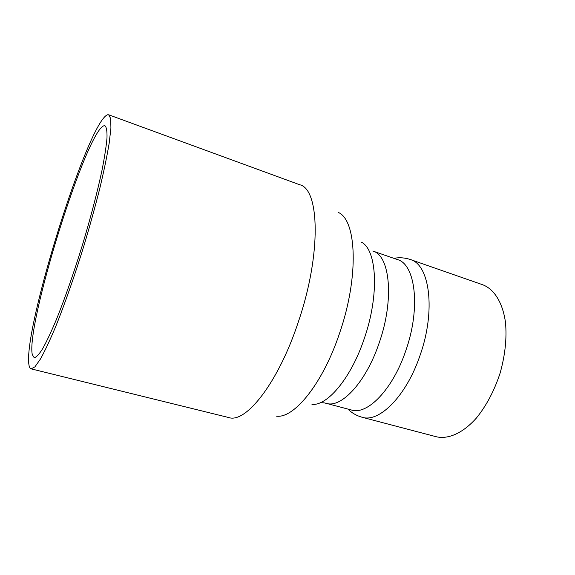 <?xml version="1.0" encoding="UTF-8"?>
<svg xmlns="http://www.w3.org/2000/svg" width="575" height="575" viewBox="0 0 575 575"><rect width="100%" height="100%" fill="white"/><g stroke="black" fill="none" stroke-linecap="round" stroke-linejoin="round"><path stroke-width="0.86" d="M362.142 417.27C379.213 422.927 406.324 396.118 420.023 355.458C436.044 310.529 429.669 264.486 410.298 259.505L482.849 284.812C494.248 289.232 502.802 302.723 505.504 322.597C506.934 338.387 505.13 355.235 500.099 373.146C494.27 390.813 486.357 405.799 476.352 418.097C463.012 433.076 448.378 439.494 436.461 436.792L362.142 417.27C356.593 415.725 351.828 412.987 347.853 409.055M32.286 354.588C25.782 324.976 86.681 129.792 104.118 125.724L104.973 125.774C106.504 127.125 107.18 131.193 106.993 137.971C106.267 146.33 104.585 157.176 101.955 170.509C97.355 192.036 90.476 218.313 82.261 245.604C73.837 272.823 64.86 298.468 56.659 318.888C51.398 331.423 46.733 341.356 42.665 348.702C39.035 354.43 36.211 357.42 34.184 357.686L32.286 354.588M107.547 114.784L108.697 114.799L110.702 118.601L110.917 128.074L109.178 143.218C107.043 155.998 103.91 171.084 99.777 188.485C95.127 206.871 89.808 226.068 83.828 246.078C74.57 276.007 64.702 304.175 55.71 326.543C49.939 340.256 44.836 351.109 40.401 359.102L34.931 366.843L31.143 368.87C30.101 368.589 29.375 367.332 28.987 365.111C22.619 330.884 87.874 121.612 107.547 114.784M397.382 259.555C415.416 264.133 420.965 307.941 405.763 350.764C392.739 389.534 367.324 415.33 351.454 410.011L326.291 403.348C341.342 408.466 366.103 382.073 379.234 342.75C394.522 299.309 389.943 255.278 372.787 251.031L397.382 259.555M108.697 114.799L299.74 184.762C319.578 188.981 321.569 254.028 298.332 321.942C278.228 383.022 245.762 423.689 228.685 417.529L31.143 368.87M338.438 212.491C356.644 220.311 359.152 276.704 339.602 333.126C322.769 383.791 293.832 418.952 276.273 416.135M361.481 242.19C376.963 249.945 379.536 294.896 364.241 338.675C351.095 378.041 327.441 406.022 311.973 404.369M320.541 402.608C326.974 403.025 324.415 403.089 326.291 403.348M410.298 259.505C404.836 257.679 399.352 257.291 393.861 258.333"/></g></svg>
